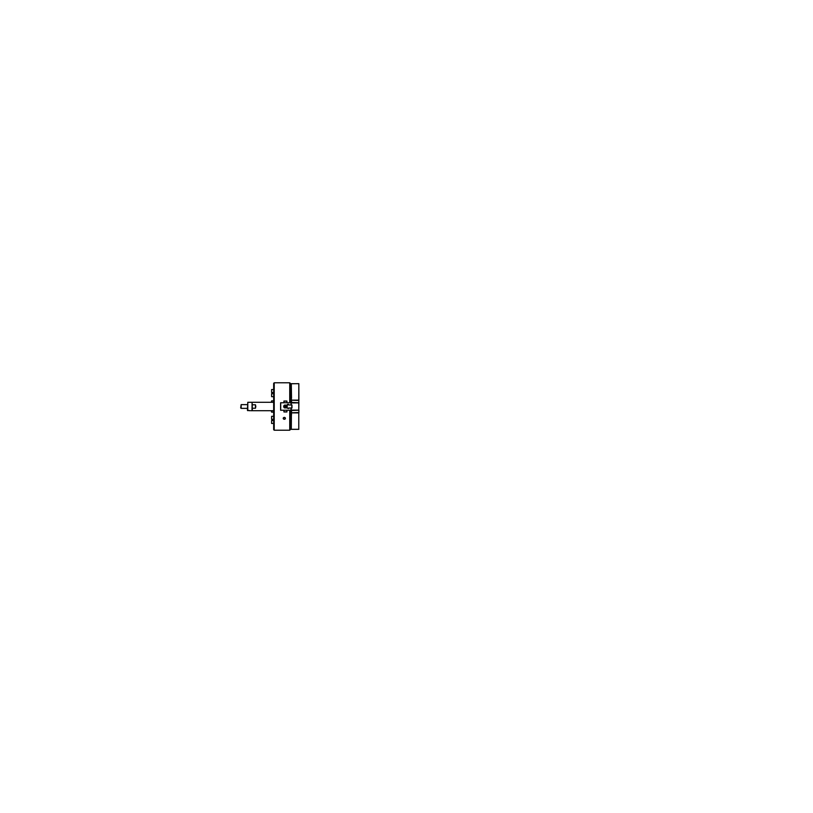 <?xml version="1.0" encoding="UTF-8"?>
<svg xmlns="http://www.w3.org/2000/svg" width="813" height="813" viewBox="0 0 813 813"><rect width="100%" height="100%" fill="white"/><g stroke="black" fill="none" stroke-linecap="round" stroke-linejoin="round"><path stroke-width="1.22" d="M285.322 405.839L284.499 406.124L285.15 407.252L285.81 406.876L285.322 405.839A0.681 0.681 0 0 0 284.987 405.839M285.15 406.906L284.804 406.297L285.505 406.297L285.15 406.906M240.689 407.902L241.156 404.63L241.156 408.37L240.689 407.902M247.416 408.37L241.156 408.37M271.613 392.527L271.613 389.539L271.613 392.527L273.666 392.527M271.237 402.293L271.613 400.86L271.613 402.293M271.613 410.707L271.613 412.14L273.666 412.14M271.237 410.707L271.613 412.14M271.613 396.673L271.613 393.685L271.613 396.673L273.666 396.673M271.613 393.685L273.666 393.685M247.792 410.707L247.792 402.293L247.416 410.331L249.916 410.636M252.091 402.374L252.01 410.707L252.091 402.374M249.957 410.636L249.103 410.707M271.613 419.315L271.613 416.327L271.613 419.315L273.666 419.315M271.613 416.327L273.666 416.327M271.613 423.461L271.613 420.473L271.613 423.461L273.666 423.461M288.178 410.24L288.686 410.24M289.347 410.24L288.605 410.24M274.225 382.781L274.225 430.219L273.666 429.66L273.666 383.34L274.225 382.781L289.733 382.781L290.292 383.34L290.211 402.76M252.091 402.598L252.274 405.057A86.107 60.884 -90 0 0 252.091 405.098M252.091 407.902A86.107 60.884 -90 0 0 252.274 407.943L252.386 410.707L273.666 410.707M252.386 404.772L255.455 404.772L255.821 406.5L255.455 408.228L252.386 408.228M255.455 404.772L255.455 408.228M252.274 405.057L252.274 407.943M298.767 402.76L291.521 402.455L291.521 400.118L298.767 400.118L298.879 402.872L291.034 402.913L291.034 404.854L291.969 405.006L291.969 407.994L290.902 407.994L291.024 410.24L289.733 410.24L289.733 430.219L274.225 430.219M298.879 402.872L298.767 410.24L291.298 410.24L291.298 407.994M291.237 408.035L291.237 410.128L298.767 410.128L298.767 402.872L291.237 402.872L291.237 404.965M291.298 405.006L291.024 402.76L283.94 402.72L283.94 401.033L286.928 401.033L286.928 402.76M288.757 408.482L286.928 408.045L287.497 404.335L288.574 404.305L288.798 405.006L287.772 404.447L287.019 405.189L287.019 407.811L288.798 408.441M291.786 405.047L291.786 407.953L291.786 405.047M291.227 384.569L290.292 384.478M291.034 398.299L290.292 399.224M291.034 400.342L290.292 400.342M291.024 399.254L291.024 400.342M291.227 396.51L290.292 396.602M291.227 396.459L291.227 395.504M291.227 394.325L291.227 395.494M291.024 395.636L291.227 394.275M290.902 397.73L290.292 397.73M291.024 396.602L291.41 399.264M292.08 410.24L291.41 410.24M291.521 410.545L291.521 412.882L298.767 412.882L298.767 429.315L291.298 429.315L291.41 413.736M291.521 414.854L291.41 412.791L291.298 414.854M292.08 410.453L298.767 410.24M298.767 412.882L298.767 429.315M298.879 410.128L298.879 412.73M298.879 412.526L291.41 412.791L291.41 410.656M291.034 416.337L291.034 413.715M291.298 429.315L291.034 415.9M298.828 429.345L291.166 429.345M291.237 412.221L291.237 411.144L291.41 412.242M291.298 412.242L291.298 413.736M291.034 412.262L291.034 413.482M291.227 416.541L291.227 417.465M291.227 418.675L291.227 417.506M291.024 417.364L291.227 418.725M291.227 420.86L291.227 419.691M291.227 419.65L291.227 420.91M291.227 428.431L290.292 428.522M291.227 416.49L291.024 415.311L290.292 415.27M290.292 416.398L291.024 416.398M290.902 415.27L290.902 413.776L290.292 413.776M291.034 412.658L290.292 412.658M291.024 413.746L291.024 412.658M291.41 401.876L291.298 399.264M298.879 400.27L298.828 383.655L298.767 400.118M291.237 400.779L291.034 399.285M291.237 401.856L291.034 400.738M298.828 383.655L291.034 383.756L291.034 397.831M291.237 399.803L291.034 398.116M291.521 398.146L291.298 383.685L298.767 383.685M298.879 400.474L291.41 400.209L291.41 402.344M283.94 401.124L286.928 401.124M283.676 406.5A1.474 1.474 0 0 0 285.891 407.78A1.474 1.474 0 0 0 285.891 405.22A1.474 1.474 0 0 0 283.676 406.5M280.709 402.76L280.709 410.24L280.709 402.76M283.94 402.76L280.597 402.76L280.597 410.24L290.292 410.24L290.292 429.66L289.733 430.219M288.798 407.994L290.902 407.994M288.798 405.006L290.902 405.006M283.747 406.5A1.402 1.402 0 0 0 285.851 407.709A1.402 1.402 0 0 0 285.851 405.291A1.402 1.402 0 0 0 283.747 406.5M283.94 411.876L286.928 411.876M290.292 402.76L289.733 402.76L289.733 382.781M283.94 410.24L283.94 411.967L286.928 411.967L286.928 410.24M283.463 417.74C282.975 418.573 283.259 419.102 284.316 419.295C285.241 419.162 285.576 418.705 285.302 417.923C284.763 417.303 284.144 417.242 283.463 417.74M284.316 419.081A0.935 0.813 180 0 0 284.316 417.455A0.935 0.813 180 0 0 284.316 419.081M286.959 404.884L286.959 408.116M285.15 407.12A0.62 0.62 0 0 0 285.688 406.195A0.62 0.62 0 0 0 284.621 406.195A0.62 0.62 0 0 0 285.15 407.12M247.416 404.63L241.156 404.63M271.613 389.539L273.666 389.539M271.613 400.86L273.666 400.86M250.597 410.707L252.01 410.707M247.792 402.293L252.01 402.293M271.613 420.473L273.666 420.473M252.386 402.293L273.666 402.293"/></g></svg>
